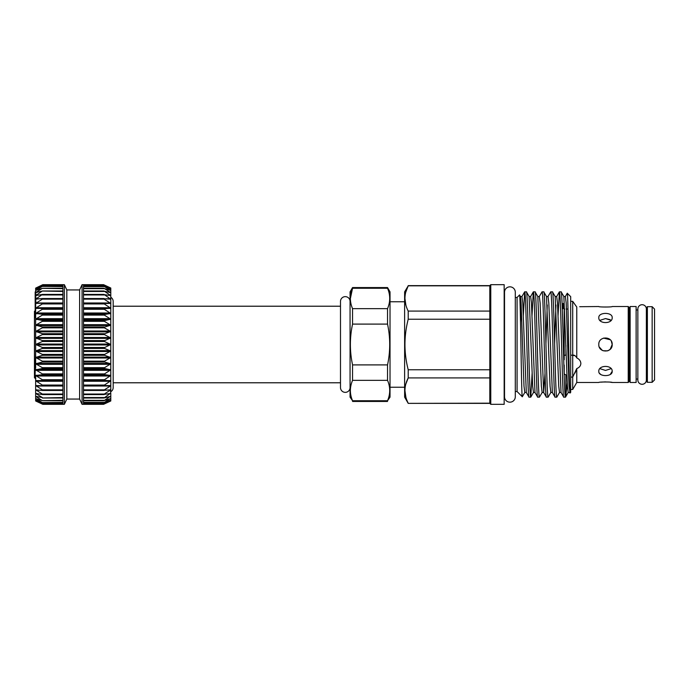 <?xml version="1.0" encoding="UTF-8"?>
<svg xmlns="http://www.w3.org/2000/svg" width="689" height="689" viewBox="0 0 689 689"><rect width="100%" height="100%" fill="white"/><g stroke="black" fill="none" stroke-linecap="round" stroke-linejoin="round"><path stroke-width="1.03" d="M350.064 300.705L350.012 300.705A4.789 4.789 0 0 0 345.284 296.64A4.789 4.789 0 0 0 340.495 301.429L340.495 387.571A4.789 4.789 0 0 0 345.284 392.36A4.789 4.789 0 0 0 350.012 388.295L350.064 388.295M35.647 353.483L35.044 378.287L34.45 377.693L34.45 311.307L35.165 310.593M66.816 289.94L64.361 284.678L64.361 404.322L66.816 399.06L66.816 289.94L79.614 289.94L82.069 284.678L103.6 284.678L110.783 288.028L110.783 288.88L103.608 285.1L110.783 288.123L103.6 284.678L83.507 284.901M103.608 285.1L104.082 285.255M103.608 286.314L110.783 288.88L110.783 290.396L104.082 286.4M103.608 288.312L110.783 290.396L110.783 292.644L104.082 288.338M103.608 291.077L110.783 292.644L110.783 295.59L104.082 291.034M103.608 294.565L110.783 295.59L110.783 299.198L104.082 294.453M103.608 298.725L110.783 299.198L110.783 319.153L103.608 314.649L110.783 313.469L103.608 308.836L110.783 308.198L103.608 303.504L110.783 303.418L104.082 299.147L103.608 298.725L104.082 298.544M103.608 303.504L104.082 303.263M103.608 320.867L110.783 319.153L110.783 325.182L103.608 320.867M103.608 327.413L110.783 325.182L110.783 337.946L103.608 334.182L110.783 331.478L103.608 327.413M103.608 341.089L110.783 337.946L110.783 344.5L103.608 341.089M103.608 348.048L110.783 344.5L110.783 363.818L103.608 361.725L110.783 357.522L103.608 354.956L110.783 351.054L103.608 348.048M103.608 368.253L110.783 363.818L110.783 375.531L103.608 374.471L110.783 369.847L103.608 368.253M103.608 380.276L110.783 375.531L110.783 385.582L103.608 385.599L110.783 380.802L103.608 380.276M110.783 380.802L110.783 389.802L103.608 390.37L110.352 386.029L110.352 385.418M110.352 389.69L110.783 393.41L103.608 394.513L110.783 389.802L110.783 391.714A4.789 4.789 0 0 0 113.177 387.571L113.177 301.429A4.789 4.789 0 0 0 110.783 297.286L110.783 299.198M108.035 393.807L110.783 393.41L110.783 396.356L104.082 397.966L110.352 393.359M108.991 396.718L110.783 396.356L110.783 398.604L104.082 400.662L110.352 396.364M109.56 398.922L110.783 398.604L110.783 400.12L104.082 402.6L110.352 398.664M83.507 284.678L83.507 403.918L103.608 403.918L110.352 400.231M109.947 400.387L110.783 400.12L110.783 400.972L103.6 404.322L110.231 401.101M35.165 291.895L35.647 292.644L35.647 288.123L42.348 285.255L35.647 288.88L42.348 286.4L35.647 290.388L42.348 288.338L35.647 292.627L42.348 291.034L35.647 295.572L42.348 294.453L35.647 299.181L42.348 298.544L42.348 299.147L35.647 303.401L42.348 303.263L42.348 303.944L35.647 308.172L42.348 308.534L42.348 309.283L35.647 313.435L42.348 314.296L42.348 315.106L35.647 319.119L42.348 320.463L42.348 321.324L35.647 325.148L42.348 326.956L42.348 327.852L35.647 331.443L42.348 333.691L42.348 334.613L35.647 337.911L42.348 340.564L42.348 341.503L35.647 344.466L42.348 347.497L42.348 348.436L35.647 351.02L42.348 354.387L42.348 355.309L35.647 357.488L42.348 361.148L42.348 362.044L35.647 363.783L42.348 367.676L42.348 368.537L35.647 369.812L42.348 373.894L42.348 374.704L35.647 375.505L42.348 379.717L42.348 380.466L35.647 380.776L42.348 385.056L42.348 385.737L35.647 385.556L42.348 389.853L42.348 390.456L35.647 389.776L42.348 394.03L42.348 394.547L35.647 393.393L42.348 397.544L35.647 396.339L42.348 400.662L35.647 398.595L42.348 402.6L35.647 400.12L42.348 403.745L35.647 400.877L42.348 404.098L62.923 404.098M35.647 288.123L42.821 284.678L36.078 287.95M35.647 288.88L36.078 288.769M35.647 290.396L36.078 290.336M35.647 292.644L36.078 295.641M35.647 295.572L35.647 293.815L35.165 293.815L35.165 295.581L35.647 295.581L36.078 299.31M35.647 299.181L36.078 303.582M35.647 303.401L35.647 368.21M64.361 284.678L62.923 284.678L62.923 404.322L42.821 404.322L35.647 400.972L35.647 375.531M66.816 399.06L79.614 399.06L82.069 404.322L103.6 404.322M79.614 289.94L79.614 399.06M82.069 284.678L82.069 404.322M62.923 404.322L64.361 404.322M113.177 382.783L340.495 382.783M113.177 306.217L340.495 306.217M387.537 380.345L352.553 380.345C349.659 387.184 349.659 393.979 352.553 400.748L350.064 397.14L350.064 291.86L352.553 287.554L387.537 287.554L387.537 288.252C390.43 295.021 390.43 301.816 387.537 308.655L387.537 324.097C390.43 337.696 390.43 351.295 387.537 364.903L387.537 380.345C390.43 387.106 390.43 393.91 387.537 400.748L390.026 397.14L390.026 291.86L387.537 287.554M352.553 380.345L352.553 364.903C349.659 351.295 349.659 337.696 352.553 324.097L352.553 308.655C349.659 301.894 349.659 295.09 352.553 288.252L352.553 287.554M390.026 387.235L404.624 387.235M390.026 301.765L404.624 301.765M652.156 306.691L652.156 382.309L654.55 379.915L654.55 309.085L652.156 306.691L647.376 306.691L646.411 307.647L646.411 381.353L647.376 382.309L647.376 306.691M646.368 380.035L646.368 308.965A4.263 4.263 0 0 0 642.105 304.71A4.263 4.263 0 0 0 637.85 308.965L637.85 380.035A4.263 4.263 0 0 0 642.105 384.29A4.263 4.263 0 0 0 646.368 380.035L646.411 379.036M646.368 308.965L646.411 309.964M636.128 379.036L637.85 379.036M636.128 309.964L637.85 309.964M612.194 306.527C612.616 307.173 598.388 307.173 598.793 306.527C598.379 307.173 612.607 307.173 612.194 306.527L628.23 306.527L628.23 382.473L629.186 381.517L629.186 309.964L630.142 309.964M629.186 379.036L630.142 379.036M636.128 306.527L636.128 382.473L630.142 382.473L630.142 306.527L636.128 306.527M605.502 318.576L610.213 319.687M603.555 338.084L610.221 339.755M600.799 382.171L605.502 381.878M610.23 382.18L612.194 382.473C612.616 381.827 598.388 381.827 598.793 382.473L576.762 382.473L576.762 368.563C579.311 367.59 580.672 365.893 580.861 363.491C580.681 361.01 579.311 359.15 576.762 357.91C575.754 355.912 574.402 354.964 572.714 355.05L572.714 301.351L576.762 307.027L572.714 301.351L570.681 301.351M612.194 371.354C612.616 364.782 598.388 364.782 598.793 371.354C598.379 376.995 612.607 377.012 612.194 371.354L610.239 374.489M599.886 368.641L605.502 370.424L611.109 368.641M598.793 344.5C598.379 353.13 612.607 353.156 612.194 344.5C612.616 335.862 598.388 335.853 598.793 344.5M603.047 350.735L607.595 350.865M608.335 350.572L610.282 349.194M598.793 317.646C598.379 324.209 612.607 324.226 612.194 317.646C612.616 311.996 598.388 311.988 598.793 317.646M576.745 368.632L575.005 373.059M575.005 355.705L570.681 355.05M579.69 306.708L598.793 306.527M576.762 357.91L576.762 307.027M629.186 344.5L629.186 307.483L628.23 306.527M566.255 355.128L564.196 355.335L564.196 308.732M564.196 304.237L564.196 359.753L563.714 359.753M515.294 396.786L515.294 391.541L517.086 391.541L517.086 297.459L515.294 297.459L515.294 292.214A5.383 5.383 0 0 0 509.998 286.831A5.383 5.383 0 0 0 504.529 292.041L504.529 396.959A5.383 5.383 0 0 0 509.998 402.169A5.383 5.383 0 0 0 515.294 396.786L515.294 292.214M517.086 391.541L522.296 396.752C521.401 399.422 520.488 291.326 519.54 294.995L520.453 296.503L521.099 302.876L523.993 386.124L524.794 392.497L526.301 392.497L522.762 302.876L521.961 296.503L520.453 296.503M517.086 297.459L519.54 294.995M532.123 373.274L530.754 397.14C529.307 400.43 527.86 288.57 526.413 291.86L524.682 291.86C526.129 288.57 527.567 400.43 529.023 397.14L526.301 392.497M531.994 315.726L533.295 291.921L530.642 296.503L529.135 296.503L526.413 291.86M530.754 397.14L529.023 397.14M567.288 293.247C568.184 290.629 569.097 396.511 570.044 392.997L570.681 392.36L570.681 296.64L567.245 293.264L565.368 296.503L563.86 296.503L567.409 386.124L568.21 392.497L565.488 397.14C564.033 400.43 562.594 288.57 561.147 291.86L559.408 291.86C560.855 288.57 562.302 400.43 563.748 397.14L561.027 392.497L559.52 392.497L558.727 386.124L555.179 296.503L556.686 296.503L557.487 302.876L561.027 392.497M563.86 296.503L561.147 291.86M565.488 397.14L563.748 397.14M559.52 392.497L556.807 397.14C555.351 400.43 553.913 288.57 552.466 291.86L550.726 291.86C552.173 288.57 553.62 400.43 555.067 397.14L552.345 392.497L550.838 392.497L550.046 386.124L546.498 296.503L548.005 296.503L548.806 302.876L552.345 392.497M555.179 296.503L552.466 291.86M556.807 397.14L555.067 397.14M550.838 392.497L548.117 397.14C546.67 400.43 545.232 288.57 543.776 291.86L542.045 291.86C543.492 288.57 544.939 400.43 546.386 397.14L543.664 392.497L545.016 373.274M546.498 296.503L543.776 291.86M548.117 397.14L546.386 397.14M542.045 291.86L539.323 296.503L537.816 296.503L541.356 386.124L542.157 392.497L539.435 397.14C537.988 400.43 536.55 288.57 535.095 291.86L533.364 291.86C534.81 288.57 536.249 400.43 537.704 397.14L534.983 392.497L533.475 392.497L532.675 386.124L529.135 296.503M537.816 296.503L535.095 291.86M539.435 397.14L537.704 397.14M565.902 345.378L565.902 355.154M565.902 374.937L565.902 394.952L567.254 382.981M558.038 315.726L559.408 291.86M548.005 296.503L550.726 291.86M565.368 296.503L566.169 302.876L569.062 386.124L570.044 392.997M489.81 403.366L489.81 285.634L490.766 284.678L490.766 404.322L489.81 403.366L408.215 403.366L489.81 403.177M408.215 403.366L404.624 397.14L404.624 291.86L408.215 285.823C403.875 294.203 403.875 302.617 408.215 311.083L489.81 311.083M489.81 377.916L408.215 377.916C403.875 386.288 403.875 394.711 408.215 403.177M405.812 384.126L408.215 377.916L408.215 369.76L489.81 369.76M489.81 319.24L408.215 319.24C403.875 336.094 403.875 352.94 408.215 369.76M408.215 319.24L408.215 311.083M490.766 404.322L504.167 404.322L504.167 284.678L490.766 284.678M566.944 375.522L564.196 373.929L566.944 375.522M564.196 375.617L564.196 373.929L564.196 375.617M563.12 308.732L563.12 303.453M489.81 285.823L408.215 285.823L405.812 292.033M405.89 305.158L404.925 298.458M405.89 397.252L404.925 390.542M523.313 315.726L524.682 291.86M524.794 392.497L522.296 396.752M576.762 382.473L572.714 389.483L572.714 377.098L576.762 368.563M570.681 377.098L572.714 377.098L572.714 355.119M611.332 341.21L612.194 344.5L610.23 349.237M602.281 350.382L599.309 347.058M600.739 374.48L599.309 373.102M564.196 365.015L564.196 373.929M611.109 320.359L605.502 318.576L599.886 320.359M387.537 288.252L352.553 288.252L350.374 298.561M352.553 308.655L387.537 308.655M387.537 324.097L352.553 324.097M352.553 364.903L387.537 364.903M352.553 400.748L387.537 400.748M110.352 287.95L110.783 288.123L110.352 287.95M110.352 288.769L110.783 288.88L110.352 288.769M110.352 290.336L110.783 290.396L110.352 290.336M110.352 292.636L110.783 292.644L110.352 292.636M110.352 295.641L110.783 295.59M110.352 303.582L110.783 303.418L110.783 319.153M110.783 331.478L110.783 337.946M110.783 351.054L110.783 363.818M110.783 369.847L110.783 375.531M104.082 385.737L103.608 385.599M104.082 390.456L103.608 390.37M104.082 394.547L103.608 394.513M104.082 397.966L103.608 397.984M104.082 400.662L103.608 400.731M104.082 402.6L103.608 402.721M110.352 401.05L103.608 403.918M110.783 389.802L105.994 390.224M110.783 385.582L110.352 386.029L83.507 386.029M42.348 285.255L62.923 285.358M42.348 286.4L62.923 286.615M42.348 288.338L62.923 288.657M42.348 291.034L62.923 291.456M42.348 294.453L42.348 294.97L62.923 294.97M42.348 298.544L42.348 299.147L62.923 299.147M42.348 303.263L42.348 303.944L62.923 303.944M62.923 385.056L42.348 385.056L42.348 385.737M36.078 385.418L35.647 385.556M62.923 389.853L42.348 389.853L42.348 390.456M36.078 389.69L35.647 389.776M62.923 394.03L42.348 394.03L42.348 394.547M36.078 393.359L35.647 393.393M62.923 397.544L42.348 397.966M36.078 396.364L35.647 396.339M62.923 400.343L42.348 400.662M36.078 398.664L35.647 398.595M62.923 402.385L42.348 402.6M62.923 403.642L42.348 403.745M35.165 291.947L35.165 293.574L35.647 293.574M35.165 295.581L35.165 301.136L35.647 301.136M35.165 301.136L35.165 309.723M35.165 300.163L35.647 300.163M35.165 298.974L35.647 298.974M35.647 311.264L35.165 311.264L35.165 317.595L35.647 317.595M35.165 301.825L35.647 301.825M35.165 309.981L35.647 309.981M35.165 305.666L35.647 305.666M83.507 291.034L103.608 291.034M83.507 294.453L103.651 294.453M103.901 298.535L83.507 298.535L103.755 298.544M83.507 308.534L104.082 308.534M83.507 314.296L104.082 314.296M83.507 320.463L104.082 320.463M83.507 326.956L104.082 326.956M83.507 333.691L104.082 333.691M83.507 340.564L104.082 340.564M83.507 347.497L104.082 347.497M83.507 354.387L104.082 354.387M83.507 361.148L104.082 361.148M83.507 367.676L104.082 367.676M83.507 373.894L104.082 373.894M83.507 379.717L104.082 379.717M83.507 385.056L104.082 385.056M83.507 389.853L104.082 389.853M83.507 394.03L104.082 394.03M83.507 397.544L104.082 397.544M83.507 400.343L104.082 400.343M83.507 402.385L104.082 402.385M83.507 403.642L104.082 403.642M83.507 404.098L104.082 404.098M62.923 308.414L36.078 308.414M62.923 313.728L36.078 313.728M62.923 319.463L36.078 319.463M62.923 325.535L36.078 325.535M62.923 331.865L36.078 331.865M62.923 338.359L36.078 338.359M62.923 344.948L36.078 344.948M62.923 351.519L36.078 351.519M62.923 358.004L36.078 358.004M62.923 364.3L36.078 364.3M62.923 370.329L36.078 370.329M62.923 376.013L36.078 376.013M62.923 381.267L36.078 381.267M62.923 386.029L36.078 386.029M40.436 390.224L36.078 390.224M38.395 393.807L36.078 393.807M37.439 396.718L36.078 396.718M36.87 398.922L36.078 398.922M520.522 322.28L521.203 304.994M530.642 296.503L531.443 302.876L534.983 392.497M539.323 296.503L540.124 302.876L543.664 392.497L542.157 392.497M545.929 343.716L547.255 304.994M554.611 343.716L555.937 304.994M564.196 315.037L564.437 309.06M62.923 284.901L42.348 284.901M62.923 400.662L42.796 400.662M62.923 397.966L42.821 397.966M62.923 394.547L42.778 394.547M42.529 390.465L62.923 390.465L42.675 390.456M62.923 380.466L42.348 380.466M62.923 379.717L42.348 379.717M62.923 380.586L36.078 380.586M62.923 374.704L42.348 374.704M62.923 373.894L42.348 373.894M62.923 375.272L36.078 375.272M62.923 368.537L42.348 368.537M62.923 367.676L42.348 367.676M62.923 369.537L36.078 369.537M62.923 362.044L42.348 362.044M62.923 361.148L42.348 361.148M62.923 363.465L36.078 363.465M62.923 355.309L42.348 355.309M62.923 354.387L42.348 354.387M62.923 357.135L36.078 357.135M62.923 348.436L42.348 348.436M62.923 347.497L42.348 347.497M62.923 350.641L36.078 350.641M62.923 341.503L42.348 341.503M62.923 340.564L42.348 340.564M62.923 344.052L36.078 344.052M62.923 334.613L42.348 334.613M62.923 333.691L42.348 333.691M62.923 337.481L36.078 337.481M62.923 327.852L42.348 327.852M62.923 326.956L42.348 326.956M62.923 330.996L36.078 330.996M62.923 321.324L42.348 321.324M62.923 320.463L42.348 320.463M62.923 324.7L36.078 324.7M62.923 315.106L42.348 315.106M62.923 314.296L42.348 314.296M62.923 318.671L36.078 318.671M62.923 309.283L42.348 309.283M62.923 308.534L42.348 308.534M62.923 312.987L36.078 312.987M62.923 307.733L36.078 307.733M42.529 298.535L62.923 298.535L42.675 298.544M62.923 302.971L36.078 302.971M62.923 294.453L42.778 294.453M40.436 298.776L36.078 298.776M62.923 291.034L42.821 291.034M38.395 295.193L36.078 295.193M62.923 288.338L42.796 288.338M37.439 292.282L36.078 292.282M36.87 290.078L36.078 290.078M83.507 394.547L103.643 394.547M103.901 390.465L83.507 390.465L103.755 390.456M83.507 381.267L110.352 381.267M83.507 380.586L110.352 380.586M83.507 380.466L104.082 380.466M83.507 376.013L110.352 376.013M83.507 375.272L110.352 375.272M83.507 374.704L104.082 374.704M83.507 370.329L110.352 370.329M83.507 369.537L110.352 369.537M83.507 368.537L104.082 368.537M83.507 364.3L110.352 364.3M83.507 363.465L110.352 363.465M83.507 362.044L104.082 362.044M83.507 358.004L110.352 358.004M83.507 357.135L110.352 357.135M83.507 355.309L104.082 355.309M83.507 351.519L110.352 351.519M83.507 350.641L110.352 350.641M83.507 348.436L104.082 348.436M83.507 344.948L110.352 344.948M83.507 344.052L110.352 344.052M83.507 341.503L104.082 341.503M83.507 338.359L110.352 338.359M83.507 337.481L110.352 337.481M83.507 334.613L104.082 334.613M83.507 331.865L110.352 331.865M83.507 330.996L110.352 330.996M83.507 327.852L104.082 327.852M83.507 325.535L110.352 325.535M83.507 324.7L110.352 324.7M83.507 321.324L104.082 321.324M83.507 319.463L110.352 319.463M83.507 318.671L110.352 318.671M83.507 315.106L104.082 315.106M83.507 313.728L110.352 313.728M83.507 312.987L110.352 312.987M83.507 309.283L104.082 309.283M83.507 308.414L110.352 308.414M83.507 307.733L110.352 307.733M83.507 303.944L104.082 303.944M83.507 302.971L110.352 302.971M83.507 299.147L104.082 299.147M105.994 298.776L110.352 298.776M83.507 294.97L104.082 294.97M108.035 295.193L110.352 295.193M83.507 291.456L104.082 291.456M108.991 292.282L110.352 292.282M83.507 288.657L104.082 288.657M109.56 290.078L110.352 290.078M83.507 286.615L104.082 286.615M83.507 285.358L104.082 285.358M35.165 303.565L35.647 303.565M35.527 358.642L35.647 355.386M83.507 285.082L103.608 285.082M83.507 286.279L103.634 286.279M83.507 288.252L103.677 288.252M83.507 290.982L103.738 290.982M83.507 294.418L103.815 294.418M489.81 285.634L408.215 285.634M524.613 291.921L521.961 296.503M559.339 291.921L556.686 296.503M569.717 392.497L568.21 392.497M530.823 397.079L533.475 392.497M572.714 389.483L570.681 389.483M564.196 309.06L564.799 309.06M566.461 309.06L567.977 309.06M628.23 382.473L612.194 382.473M652.156 382.309L647.376 382.309M352.553 401.446L387.537 401.446M62.923 284.678L42.821 284.678M62.923 403.918L42.813 403.918M62.923 402.721L42.787 402.721M62.923 400.748L42.752 400.748M62.923 398.018L42.692 398.018M62.923 394.582L42.615 394.582M62.923 294.418L42.615 294.418M62.923 290.982L42.692 290.982M62.923 288.252L42.752 288.252M62.923 286.279L42.787 286.279M62.923 285.082L42.813 285.082M83.507 402.721L103.634 402.721M83.507 400.748L103.677 400.748M83.507 398.018L103.738 398.018M83.507 394.582L103.815 394.582M35.044 378.287L35.819 378.709"/></g></svg>
